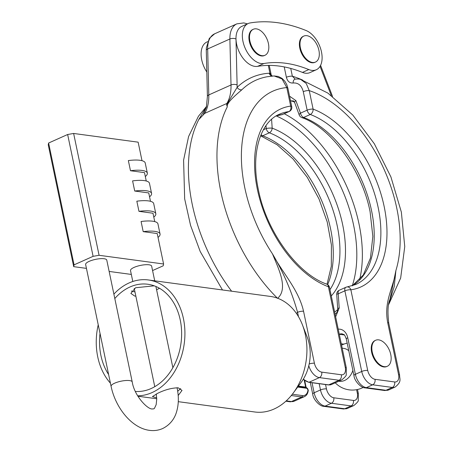<?xml version="1.0" encoding="UTF-8"?>
<svg xmlns="http://www.w3.org/2000/svg" width="453" height="453" viewBox="0 0 453 453"><rect width="100%" height="100%" fill="white"/><g stroke="black" fill="none" stroke-linecap="round" stroke-linejoin="round"><path stroke-width="0.68" d="M261.964 55.668A14.253 8.46 65.9 0 0 264.988 55.272A14.253 8.46 65.9 0 0 267.785 41.144A14.253 8.46 65.9 0 0 256.364 28.862A14.253 8.46 65.9 0 0 253.34 29.258A14.253 8.46 65.9 0 0 250.543 43.386A14.253 8.46 65.9 0 0 261.964 55.668M253.34 29.258L252.74 29.524A14.253 8.46 65.9 0 0 249.943 43.652A14.253 8.46 65.9 0 0 261.364 55.934A14.253 8.46 65.9 0 0 264.388 55.543L264.988 55.272M312.445 62.474A14.253 8.46 -114.1 0 1 301.03 50.198A14.253 8.46 -114.1 0 1 303.827 36.064A14.253 8.46 -114.1 0 1 306.851 35.674A14.253 8.46 -114.1 0 1 318.272 47.956A14.253 8.46 -114.1 0 1 315.469 62.084A14.253 8.46 -114.1 0 1 312.445 62.474M315.469 62.084L314.875 62.35A14.253 8.46 -114.1 0 1 311.851 62.746A14.253 8.46 -114.1 0 1 300.43 50.464A14.253 8.46 -114.1 0 1 303.227 36.336L303.827 36.064M180.656 388.612L177.701 391.279M178.182 395.543L182.021 390.412L178.182 387.808C171.687 387.932 164.847 389.773 157.65 393.329L152.429 396.596L156.693 397.842M156.585 289.767L159.484 288.278M154.252 285.832L135.589 287.74L130.872 293.402L134.728 296.069L135.86 296.154M134.977 291.942L131.37 291.047M178.284 401.669L254.801 411.992A58.307 44.043 -82.3 0 0 274.054 409.031A58.307 44.043 -82.3 0 0 293.227 393.068A58.307 44.043 -82.3 0 0 302.428 324.852A58.307 44.043 -82.3 0 0 270.39 296.426L148.38 279.965A58.307 44.043 -82.3 0 0 129.133 282.921A58.307 44.043 -82.3 0 0 113.884 294.133M293.227 393.068L301.132 382.428A38.652 29.202 -82.3 0 0 307.23 337.202L302.428 324.852M384.297 366.664A14.253 8.46 -114.1 0 1 372.876 354.382A14.253 8.46 -114.1 0 1 375.673 340.254A14.253 8.46 -114.1 0 1 378.697 339.863A14.253 8.46 -114.1 0 1 390.118 352.145A14.253 8.46 -114.1 0 1 387.321 366.273A14.253 8.46 -114.1 0 1 384.297 366.664M387.321 366.273L386.72 366.539A14.253 8.46 -114.1 0 1 383.697 366.936A14.253 8.46 -114.1 0 1 372.281 354.654A14.253 8.46 -114.1 0 1 375.078 340.52L375.673 340.254M352.881 370.412A16.631 12.559 97.7 0 1 344.591 380.463A16.631 12.559 97.7 0 1 339.104 381.307L338.742 381.256M271.585 119.337L272.185 128.159A96.857 57.48 -114.1 0 1 342.678 224.784A96.857 57.48 -114.1 0 1 331.279 295.951M311.704 70.357A21.597 12.814 65.9 0 0 316.285 69.762A21.597 12.814 65.9 0 0 321.126 50.408A21.597 12.814 65.9 0 0 306.109 30.538A215.951 128.148 65.9 0 0 250.016 22.967A21.597 12.814 65.9 0 0 248.153 23.533A21.597 12.814 65.9 0 0 243.918 44.943A21.597 12.814 65.9 0 0 261.222 63.55A21.597 12.814 65.9 0 0 263.94 63.516A172.757 102.52 -114.1 0 1 308.816 69.569A21.597 12.814 65.9 0 0 311.704 70.357M308.816 69.569L302.468 72.412A21.597 12.814 65.9 0 0 305.362 73.199A21.597 12.814 65.9 0 0 309.943 72.605L316.285 69.762M248.153 23.533L241.806 26.376A21.597 12.814 65.9 0 0 235.99 39.003A21.597 12.814 65.9 0 0 254.875 66.387A21.597 12.814 65.9 0 0 257.593 66.359A172.757 102.52 -114.1 0 1 268.295 65.402A172.757 102.52 -114.1 0 1 290.735 68.431L292.361 76.212L295.197 79.128A4.32 2.752 80.1 0 0 293.136 83.007C289.722 83.278 287.474 81.364 286.381 77.253L284.224 66.908M342.191 348.164L343.55 348.351A16.631 12.559 97.7 0 1 348.77 350.741M137.667 395.826A58.307 44.043 -82.3 0 0 152.038 392.575A58.307 44.043 -82.3 0 0 184.886 330.939A58.307 44.043 -82.3 0 0 148.38 279.965M135.385 391.454A53.986 40.781 -82.3 0 0 151.194 388.51A53.986 40.781 -82.3 0 0 181.602 331.449A53.986 40.781 -82.3 0 0 147.803 284.246A53.986 40.781 -82.3 0 0 129.983 286.981A53.986 40.781 -82.3 0 0 114.807 298.544M100.028 333.408A53.986 40.781 -82.3 0 0 108.624 374.552M98.227 324.79A58.307 44.043 -82.3 0 0 110.424 383.17M277.598 298.351C288.872 288.312 277.927 267.57 272.491 253.89C282.621 273.142 298.55 289.467 303.555 311.262A4.32 1.2 168.2 0 0 297.576 312.304C291.828 291.902 283.465 272.429 272.491 253.89A117.044 69.456 65.9 0 1 286.811 87.582L282.015 78.913L274.071 75.945L267.417 76.721A133.969 79.502 65.9 0 0 241.828 89.79C237.298 93.816 226.143 102.672 227.287 106.868L226.613 104.717L226.828 103.477L204.62 113.42L198.731 119.654L206.5 106.631M298.487 316.67L297.576 312.304L296.438 313.459M226.613 104.717L237.117 87.367A47.508 28.194 -114.1 0 0 237.112 84.977L235.99 39.003A4.32 2.005 178.6 0 0 229.886 39.003A25.912 15.379 -114.1 0 1 236.868 23.85L214.66 33.794A25.912 15.379 65.9 0 0 207.678 48.947L208.799 94.926L231.013 84.983L229.886 39.003L207.678 48.947A4.32 2.005 -1.4 0 0 206.285 50.47L207.412 96.449L206.387 107.106L202.955 115.311M276.313 115.872A93.29 55.362 -114.1 0 1 282.185 114.564A4.32 2.565 65.9 0 0 282.615 114.445L289.269 111.466A4.32 4.32 0 0 0 291.732 106.636A4.32 1.2 -11.8 0 0 290.679 106.104L286.811 87.582A4.32 1.2 -11.8 0 1 287.865 88.12L291.732 106.636M272.151 76.093A4.32 3.392 86.4 0 1 269.218 73.222L269.937 73.25L270.962 74.19M241.828 89.79A4.32 3.397 45.9 0 1 237.117 87.367A138.205 82.01 -114.1 0 1 269.218 73.222M304.75 380.588L306.149 387.485A2.157 0.759 172 0 0 305.599 387.072A10.798 6.41 65.9 0 0 305.424 386.064L304.19 380.163M302.468 72.412A172.757 102.52 65.9 0 0 290.735 68.431M329.965 289.66A93.29 55.362 65.9 0 0 330.322 202.616A93.29 55.362 65.9 0 0 269.342 132.808A4.32 2.565 -114.1 0 1 266.2 128.499L265.996 125.611M294.433 102.016A114.45 67.916 65.9 0 0 291.443 100.94L293.374 100.849L294.626 102.457A4.32 1.625 159.8 0 1 295.871 100.589L289.552 96.189M295.197 79.128C297.814 78.873 299.688 78.998 300.809 79.507L306.234 83.482L309.246 90.611A4.32 1.2 168.2 0 0 303.267 91.653C301.636 85.475 298.255 82.593 293.136 83.007M335.645 316.828L339.206 308A4.32 0.742 -3.9 0 0 337.7 308.674L336.721 294.49A4.32 0.742 -4 0 1 338.227 293.816L339.206 308M338.221 329.161A12.956 9.785 97.7 0 1 347.745 337.768L355.384 374.32L361.726 371.477L344.88 290.837A4.32 1.2 -11.8 0 1 350.86 289.795A97.61 57.922 -114.1 0 0 384.155 206.5A97.61 57.922 -114.1 0 0 313.114 109.128L309.246 90.611A117.044 69.456 65.9 0 1 395.899 270.537L389.971 299.291C387.836 304.11 387.434 312.066 388.753 323.148A4.32 1.2 168.2 0 0 387.694 322.61C383.623 300.945 393.459 288.097 395.899 270.537L394.218 286.624L388.98 303.3M302.774 80.158A138.205 82.01 -114.1 0 0 292.361 76.212A4.32 1.2 168.2 0 0 286.381 77.253M295.871 100.589L300.486 113.148A4.32 2.565 65.9 0 0 303.629 117.457A93.29 55.362 -114.1 0 1 371.522 210.52A93.29 55.362 -114.1 0 1 352.372 285.781M339.269 290.248A4.32 2.565 65.9 0 0 338.227 293.816L344.88 290.837A4.32 2.565 -114.1 0 1 345.922 287.27L339.269 290.248A4.32 4.32 0 0 0 336.721 294.49M207.644 41.67L206.908 41.999A21.597 12.814 65.9 0 0 206.817 72.016M86.444 268.374L73.697 266.658L74.066 264.858L93.103 256.336L99.082 255.294L163.59 263.997L157.225 233.538L143.199 231.647A21.597 6.002 -11.8 0 1 154.79 231.358A21.597 6.002 -11.8 0 1 160.062 234.048A21.597 6.002 -11.8 0 1 158.035 237.423M143.199 231.647L141.081 221.494A21.597 6.002 -11.8 0 1 152.667 221.206A21.597 6.002 -11.8 0 1 157.944 223.895L160.062 234.048M154.733 221.608L152.984 213.233L138.958 211.341A21.597 6.002 -11.8 0 1 150.549 211.053A21.597 6.002 -11.8 0 1 155.821 213.742A21.597 6.002 -11.8 0 1 153.794 217.117M138.958 211.341L136.84 201.189A21.597 6.002 -11.8 0 1 148.425 200.9A21.597 6.002 -11.8 0 1 153.697 203.59L155.821 213.742M150.492 201.302L148.743 192.927L134.717 191.036A21.597 6.002 -11.8 0 1 146.302 190.747A21.597 6.002 -11.8 0 1 151.579 193.437A21.597 6.002 -11.8 0 1 149.552 196.812M134.717 191.036L132.599 180.883A21.597 6.002 -11.8 0 1 144.184 180.594A21.597 6.002 -11.8 0 1 149.456 183.284L151.579 193.437M146.251 180.996L144.501 172.621L130.475 170.73A21.597 6.002 -11.8 0 1 142.061 170.441A21.597 6.002 -11.8 0 1 147.338 173.131A21.597 6.002 -11.8 0 1 145.311 176.506M130.475 170.73L128.352 160.577A21.597 6.002 -11.8 0 1 139.943 160.288A21.597 6.002 -11.8 0 1 145.215 162.978L147.338 173.131M104.139 258.748A10.798 3.001 168.2 0 0 92.169 260.243A10.798 3.001 168.2 0 0 85.634 264.507L111.087 386.341A10.798 3.001 168.2 0 1 114.643 383.187A10.798 3.001 168.2 0 1 129.592 380.582A10.798 3.001 168.2 0 1 132.225 381.924L106.772 260.09A10.798 3.001 168.2 0 0 104.139 258.748M154.716 280.82L151.647 266.143A10.798 3.001 168.2 0 0 149.014 264.801A10.798 3.001 168.2 0 0 137.044 266.296A10.798 3.001 168.2 0 0 130.509 270.56L132.797 281.5M163.59 263.997L163.222 265.792L152.57 270.56M142.004 160.69L138.137 142.163L73.629 133.459L99.082 255.294M131.319 274.427L109.145 271.438M73.697 266.658L48.245 144.824L48.613 143.023L67.65 134.501L73.629 133.459M93.103 256.336L67.65 134.501M74.066 264.858L48.613 143.023M352.27 285.809A110.883 65.798 65.9 0 0 353.606 225.198A110.883 65.798 65.9 0 0 276.222 115.923M263.94 63.516L257.593 66.359M297.695 387.055L307.06 388.317A1.082 0.64 -114.1 0 1 308 389.829A11.88 7.05 65.9 0 1 302.332 395.577L292.344 394.229M286.256 400.865L291.438 401.562L301.749 396.947L291.296 395.537M285.866 401.222L290.011 401.783A4.32 3.262 97.7 0 0 291.438 401.562A12.956 7.69 65.9 0 0 294.184 401.205L304.495 396.59A12.956 7.69 -114.1 0 1 301.749 396.947A1.082 0.815 -82.3 0 0 302.332 395.577M276.239 115.911L281.421 114.785A4.32 3.426 82.4 0 0 282.185 114.564L288.838 111.585A93.29 55.362 65.9 0 0 279.478 114.218C260.373 121.902 250.458 153.459 258.42 189.858C266.489 231.67 297.712 274.139 326.766 284.144A4.32 3.001 -69.4 0 1 328.419 286.766A97.61 57.922 -114.1 0 1 257.383 189.399A97.61 57.922 -114.1 0 1 290.679 106.104A4.32 3.426 82.4 0 1 288.838 111.585A4.32 2.565 65.9 0 0 289.269 111.466M277.4 298.159A134.32 79.711 -114.1 0 1 227.287 106.868M198.731 119.654A134.32 79.711 65.9 0 0 231.602 291.194M303.555 311.262L314.416 363.249A8.635 5.125 65.9 0 0 321.721 372.128A4.32 3.262 97.7 0 1 319.399 377.609L309.088 382.224L328.719 384.874L339.031 380.254L319.399 377.609A12.956 7.69 -114.1 0 1 308.793 365.724M321.721 372.128L341.352 374.773A8.635 5.125 65.9 0 0 345.265 367.411L328.419 286.766A4.32 1.2 -11.8 0 1 329.473 287.304L346.324 367.944A4.32 1.2 -11.8 0 0 345.265 367.411M272.344 76.076A4.32 3.262 97.7 0 1 269.937 73.25L268.295 65.402M207.412 96.449A4.32 2.005 -1.4 0 1 208.799 94.926A43.188 25.628 -114.1 0 1 204.62 113.42M226.828 103.477A43.188 25.628 65.9 0 0 231.013 84.983A4.32 2.005 178.6 0 1 237.112 84.977M328.363 384.925A1.082 0.815 97.7 0 0 328.719 384.874A12.956 7.69 65.9 0 0 331.466 384.512L328.363 384.925L308.731 382.281A1.082 0.815 -82.3 0 0 309.088 382.224A12.956 7.69 65.9 0 1 303.419 378.997M331.466 384.512L341.777 379.897A12.956 7.69 -114.1 0 1 339.031 380.254A4.32 3.262 97.7 0 0 341.352 374.773M314.416 363.249A4.32 1.2 168.2 0 0 309.178 363.997M298.402 386.103L305.599 387.072M304.495 396.59C306.664 395.554 307.927 393.453 308.278 390.288A1.082 0.6 -174.5 0 0 308 389.829M307.06 388.317A1.082 0.815 -82.3 0 0 306.409 387.604L298.119 386.488M305.951 386.33A2.157 0.6 168.2 0 0 305.424 386.064M263.408 129.745L266.2 128.499A4.32 0.742 -4 0 1 272.185 128.159A4.32 3.001 -69.4 0 1 269.342 132.808L262.689 135.787A93.29 55.362 -114.1 0 1 321.12 199.388A93.29 55.362 -114.1 0 1 327.655 284.603M260.577 135.792A4.32 4.32 0 0 0 260.832 135.9A4.32 3.001 110.6 0 0 262.689 135.787A4.32 2.565 -114.1 0 1 261.07 134.581M312.032 382.723L314.133 392.785A12.956 7.69 65.9 0 0 325.095 406.103A4.32 3.262 97.7 0 1 323.669 406.324L343.3 408.968A4.32 3.262 97.7 0 0 344.727 408.753L351.075 405.911L331.437 403.261L325.095 406.103L344.727 408.753A12.956 7.69 65.9 0 0 347.474 408.391L353.821 405.554A12.956 7.69 -114.1 0 1 351.075 405.911A4.32 3.262 97.7 0 0 353.397 400.429A8.635 5.125 65.9 0 0 357.309 393.062L356.602 389.682M294.626 102.457L299.235 115.017A4.32 1.619 159.9 0 1 300.486 113.148L307.14 110.17L303.267 91.653M367.706 370.435A8.635 5.125 65.9 0 0 375.01 379.314A4.32 3.262 -82.3 0 1 372.689 384.795L366.341 387.638L385.973 390.288L392.321 387.445L372.689 384.795A12.956 7.69 -114.1 0 1 361.726 371.477A4.32 1.2 -11.8 0 1 367.706 370.435L350.86 289.795A4.32 3.426 -97.6 0 0 347.117 286.936L355.713 284.518A93.29 55.362 65.9 0 0 376.347 199.858A93.29 55.362 65.9 0 0 310.282 114.479L303.629 117.457A4.32 3.001 110.6 0 1 301.772 117.57A4.32 4.32 0 0 1 299.235 115.017M310.299 382.491L312.712 394.048A4.32 1.2 168.2 0 1 314.133 392.785L320.481 389.942L319.172 383.685M375.01 379.314L394.642 381.964A8.635 5.125 65.9 0 0 398.555 374.597L387.694 322.61M325.548 384.546L326.46 388.901A8.635 5.125 65.9 0 0 333.765 397.779L353.397 400.429M343.838 344.133L341.273 343.787M344.286 334.954L339.291 334.303M347.745 337.768A4.32 1.2 168.2 0 0 346.324 339.031C344.054 333.193 344.399 335.158 342.185 333.85A8.635 6.523 -82.3 0 0 339.337 334.286A4.32 2.565 65.9 0 1 339.291 334.28M331.262 95.504L320.045 66.331M333.765 397.779A4.32 3.262 97.7 0 1 331.437 403.261A12.956 7.69 -114.1 0 1 320.481 389.942A4.32 1.2 168.2 0 1 326.46 388.901M355.384 374.32A12.956 7.69 65.9 0 0 366.341 387.638A4.32 3.262 97.7 0 1 364.914 387.859C361.364 388 354.359 381.267 353.957 375.582A4.32 1.2 168.2 0 1 355.384 374.32M364.914 387.859L384.546 390.503A4.32 3.262 97.7 0 0 385.973 390.288A12.956 7.69 65.9 0 0 388.725 389.931L395.067 387.089A12.956 7.69 -114.1 0 1 392.321 387.445A4.32 3.262 -82.3 0 0 394.642 381.964M388.753 323.148L399.614 375.135A4.32 1.2 168.2 0 0 398.555 374.597M313.114 109.128A4.32 1.2 168.2 0 0 307.14 110.17A4.32 2.565 -114.1 0 0 310.282 114.479A4.32 3.001 110.6 0 0 313.114 109.128M357.309 393.062A4.32 1.2 -11.8 0 1 358.363 393.6L358.255 400.163C358.725 400.916 357.247 402.711 353.821 405.554M284.229 113.72A114.45 67.916 -114.1 0 1 359.642 279.716M290.424 100.368A4.32 2.565 65.9 0 0 291.443 100.94L290.616 101.308M334.654 312.089A110.883 65.798 65.9 0 0 337.706 309.541M335.09 314.167L335.413 314.025A4.32 2.565 65.9 0 0 335.095 314.212M111.087 386.341C115.458 407.558 131.54 428.034 149.439 430.35C154.031 430.979 158.431 430.378 162.627 428.549C171.919 423.957 175.271 416.307 176.54 411.93C178.731 404.58 178.918 396.596 177.1 387.978A10.798 3.001 168.2 0 0 176.998 387.717M347.179 343.131A23.754 23.754 0 0 0 341.562 345.152M335.26 382.819A23.754 23.754 0 0 0 363.198 387.445M352.298 285.803L363.295 274.994L370.446 258.091L372.842 236.387L370.101 211.783C362.015 169.994 330.815 127.57 301.772 117.57M236.868 23.85L243.793 22.916L247.417 23.862M156.732 398.759L137.899 396.222M206.551 106.381L198.431 116.285L188.601 136.5L183.59 160.119L184.665 198.873L190.554 225.362L200.198 251.5L222.468 289.96M206.285 50.47L206.341 47.871L209.32 38.38L214.66 33.794M290.011 401.783L294.184 401.205M341.777 379.897C345.203 377.055 346.681 375.26 346.217 374.512L346.324 367.944M329.473 287.304A4.32 4.32 0 0 0 326.766 284.144M274.071 75.945L278.289 76.455L282.1 78.437L284.812 81.189L286.76 84.586L287.865 88.12M269.241 65.396L271.279 75.181M272.53 76.11L271.296 75.26M308.731 382.281L303.227 379.32M306.149 387.485L306.296 388M308.278 390.288L306.409 387.604M281.421 114.785A4.32 4.32 0 0 0 282.615 114.445M300.849 79.518L327.876 93.092L352.847 115.096L374.348 143.777L390.928 176.953L401.352 212.095L404.755 246.585L400.662 278.046L388.765 304.348M332.536 96.455L320.582 65.351M399.614 375.135C399.484 379.229 402.128 381.534 395.067 387.089M347.117 286.936A4.32 4.32 0 0 0 345.922 287.27M260.832 135.9L277.117 144.773L293.023 158.946L307.338 177.434L319.008 198.958L327.225 222.015L331.415 244.994L331.313 266.256L327.021 284.252M312.712 394.048C313.114 399.733 320.118 406.466 323.669 406.324M343.3 408.968L347.474 408.391M346.324 339.031L353.957 375.582M357.508 389.501L358.363 393.6M384.546 390.503L388.725 389.931M335.413 314.025C337.123 312.593 337.887 310.809 337.7 308.674M132.225 381.924C134.32 395.809 147.706 409.591 152.327 408.951L153.799 408.844L154.462 408.329L156.16 404.682L156.738 399.031L156.257 393.968M154.767 386.681L134.241 288.431M172.865 367.706L155.9 286.483"/></g></svg>
